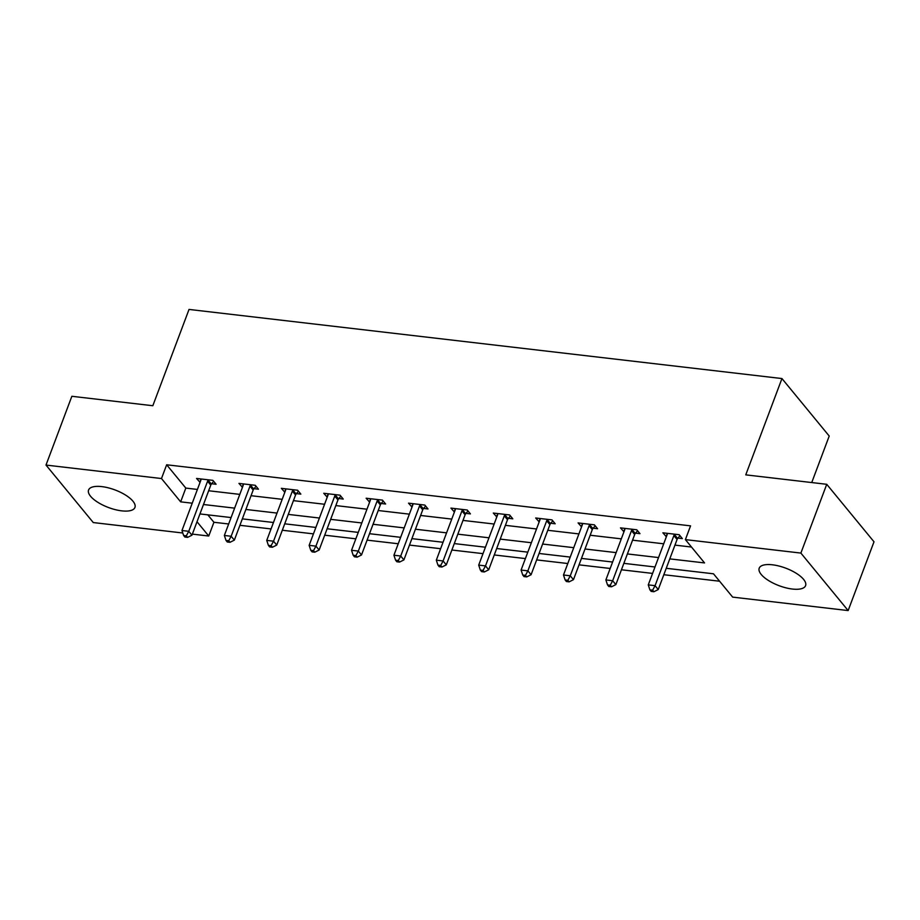 <?xml version="1.0" encoding="UTF-8"?>
<svg xmlns="http://www.w3.org/2000/svg" width="920" height="920" viewBox="0 0 920 920"><rect width="100%" height="100%" fill="white"/><g stroke="black" fill="none" stroke-linecap="round" stroke-linejoin="round"><path stroke-width="1.38" d="M101.787 486.611A24.771 9.373 20.6 0 1 125.672 495.144A24.771 9.373 20.6 0 1 134.941 507.449A24.771 9.373 20.6 0 1 121.716 510.853A24.771 9.373 20.6 0 1 97.83 502.308A24.771 9.373 20.6 0 1 88.561 490.015A24.771 9.373 20.6 0 1 101.787 486.611M772.432 564.799A24.771 9.373 20.6 0 1 796.317 573.332A24.771 9.373 20.6 0 1 805.586 585.637A24.771 9.373 20.6 0 1 792.361 589.042A24.771 9.373 20.6 0 1 768.476 580.497A24.771 9.373 20.6 0 1 759.207 568.203A24.771 9.373 20.6 0 1 772.432 564.799M811.739 482.551L829.219 436.046L781.954 378.557L189.025 309.43L152.835 405.731L71.852 396.29L46 465.072L161.483 478.538L180.653 501.848L192.234 503.194M781.954 378.557L745.763 474.858L826.735 484.299L874 541.788L848.148 610.569L732.654 597.115L713.494 573.804L666.241 568.295M207.816 514.843L213.923 522.272L228.666 523.986M239.924 525.308L271.055 528.931M282.313 530.242L313.444 533.876M324.702 535.187L355.844 538.821M367.091 540.132L398.233 543.754M409.48 545.077L440.622 548.699M451.869 550.01L483.011 553.644M494.258 554.955L525.4 558.589M536.659 559.9L567.789 563.523M579.048 564.846L610.19 568.468M621.437 569.779L652.579 573.413M663.826 574.724L719.601 581.221M213.923 522.272L208.748 536.026L192.361 534.117M182.792 533.002L93.265 522.56L46 465.072M669.783 558.877L704.559 562.925L685.4 539.615L690.563 525.86L166.658 464.784L185.817 488.083L197.409 489.44M208.656 490.751L239.798 494.385M251.045 495.696L282.187 499.318M293.434 500.641L324.576 504.263M335.834 505.574L366.965 509.208M378.223 510.519L409.365 514.153M420.612 515.464L451.754 519.087M463.001 520.409L494.143 524.032M505.39 525.343L536.533 528.977M547.779 530.288L578.922 533.922M590.18 535.233L621.31 538.856M632.569 540.178L663.699 543.8M674.958 545.111L691.495 547.043M677.971 538.085L682.364 538.602L679.178 534.716L662.871 532.818L666.356 536.74M635.582 533.151L639.975 533.658L636.778 529.782L620.482 527.873L623.967 531.794M593.193 528.207L597.586 528.724L594.389 524.837L578.093 522.928L581.578 526.849M550.792 523.261L555.197 523.779L552 519.892L535.693 517.995L539.189 521.916M508.403 518.316L512.808 518.834L509.611 514.947L493.304 513.049L496.8 516.971M466.014 513.383L470.419 513.889L467.222 510.013L450.915 508.104L454.411 512.026M423.625 508.438L428.018 508.955L424.833 505.068L408.526 503.159L412.01 507.081M381.236 503.493L385.629 504.01L382.444 500.123L366.137 498.226L369.622 502.147M338.847 498.548L343.24 499.065L340.043 495.178L323.748 493.281L327.233 497.202M296.447 493.614L300.851 494.12L297.654 490.245L281.347 488.336L284.843 492.257M254.058 488.669L258.462 489.187L255.265 485.3L238.958 483.391L242.454 487.312M211.669 483.724L216.073 484.242L212.876 480.355L196.57 478.457L200.065 482.379M826.735 484.299L800.883 553.081L848.148 610.569M166.658 464.784L161.483 478.538M685.4 539.615L800.883 553.081M203.492 504.505L234.623 508.139M245.881 509.45L277.012 513.084M288.27 514.395L319.412 518.029M330.659 519.34L361.801 522.962M373.048 524.273L404.19 527.908M415.437 529.218L446.579 532.852M457.826 534.163L488.968 537.797M500.227 539.108L531.357 542.731M542.616 544.042L573.758 547.676M585.005 548.987L616.147 552.621M627.394 553.932L658.536 557.566M197.006 521.743L208.748 536.026M654.994 566.984L623.852 563.351M612.605 562.039L581.463 558.405M570.216 557.094L539.074 553.472M527.816 552.149L496.685 548.527M485.426 547.216L454.296 543.582M443.037 542.271L411.895 538.637M400.648 537.326L369.506 533.703M358.259 532.392L327.117 528.759M315.87 527.447L284.728 523.813M273.47 522.502L242.339 518.868M231.081 517.558L199.95 513.935M185.817 488.083L180.653 501.848M667.276 533.485L666.068 536.705M624.875 528.54L623.668 531.76M582.486 523.606L581.279 526.815M540.097 518.661L538.89 521.881M497.708 513.716L496.501 516.936M455.319 508.772L454.112 511.991M412.93 503.838L411.723 507.046M370.541 498.893L369.322 502.113M328.141 493.948L326.933 497.168M285.752 489.003L284.544 492.223M243.363 484.069L242.155 487.278M200.974 479.124L199.767 482.344M674.774 534.209L674.463 534.589A3.174 2.461 -39.4 0 0 673.877 535.589L655.063 585.672L648.266 584.878L667.092 534.808A3.174 2.461 -39.4 0 0 667.276 533.749L667.264 533.335M679.949 535.659L677.66 538.476A3.174 2.461 -39.4 0 0 677.074 539.476L658.248 589.559L655.063 585.672L652.636 590.18L649.911 589.858L651.199 591.41L653.913 591.732L652.636 590.18M653.913 591.732L658.248 589.559M648.266 584.878L649.911 589.858M632.385 529.264L632.074 529.644A3.174 2.461 -39.4 0 0 631.488 530.656L612.662 580.727L605.877 579.933L624.692 529.862A3.174 2.461 -39.4 0 0 624.887 528.816L624.875 528.39M637.548 530.713L635.271 533.531A3.174 2.461 -39.4 0 0 634.685 534.543L615.859 584.614L612.662 580.727L610.247 585.235L607.522 584.913L608.798 586.477L611.524 586.787L610.247 585.235M611.524 586.787L615.859 584.614M605.877 579.933L607.522 584.913M589.996 524.319L589.685 524.71A3.174 2.461 -39.4 0 0 589.099 525.711L570.273 575.793L563.488 575L582.303 524.917A3.174 2.461 -39.4 0 0 582.498 523.871L582.486 523.445M595.159 525.768L592.871 528.586A3.174 2.461 -39.4 0 0 592.296 529.598L573.471 579.669L570.273 575.793L567.847 580.29L565.133 579.979L566.409 581.532L569.135 581.842L567.847 580.29M569.135 581.842L573.471 579.669M563.488 575L565.133 579.979M547.607 519.374L547.297 519.765A3.174 2.461 -39.4 0 0 546.71 520.766L527.884 570.848L521.088 570.055L539.913 519.972A3.174 2.461 -39.4 0 0 540.109 518.926L540.097 518.5M552.77 520.823L550.482 523.653A3.174 2.461 -39.4 0 0 549.907 524.653L531.082 574.735L527.884 570.848L525.458 575.345L522.744 575.034L524.02 576.587L526.734 576.909L525.458 575.345M526.734 576.909L531.082 574.735M521.088 570.055L522.744 575.034M505.218 514.441L504.896 514.82A3.174 2.461 -39.4 0 0 504.321 515.821L485.495 565.903L478.699 565.11L497.524 515.039A3.174 2.461 -39.4 0 0 497.72 513.981L497.708 513.567M510.381 515.89L508.093 518.707A3.174 2.461 -39.4 0 0 507.506 519.708L488.692 569.79L485.495 565.903L483.069 570.411L480.355 570.089L481.631 571.642L484.345 571.964L483.069 570.411M484.345 571.964L488.692 569.79M478.699 565.11L480.355 570.089M462.817 509.496L462.507 509.875A3.174 2.461 -39.4 0 0 461.932 510.887L443.106 560.958L436.31 560.165L455.135 510.094A3.174 2.461 -39.4 0 0 455.319 509.047L455.319 508.622M467.992 510.945L465.704 513.762A3.174 2.461 -39.4 0 0 465.117 514.774L446.303 564.846L443.106 560.958L440.68 565.466L437.966 565.144L439.242 566.708L441.956 567.019L440.68 565.466M441.956 567.019L446.303 564.846M436.31 560.165L437.966 565.144M420.428 504.551L420.118 504.942A3.174 2.461 -39.4 0 0 419.531 505.942L400.717 556.025L393.921 555.231L412.746 505.149A3.174 2.461 -39.4 0 0 412.93 504.102L412.919 503.677M425.603 506L423.315 508.817A3.174 2.461 -39.4 0 0 422.728 509.829L403.903 559.9L400.717 556.025L398.291 560.521L395.577 560.211L396.853 561.764L399.567 562.074L398.291 560.521M399.567 562.074L403.903 559.9M393.921 555.231L395.577 560.211M378.039 499.606L377.729 499.997A3.174 2.461 -39.4 0 0 377.142 500.997L358.328 551.08L351.532 550.286L370.357 500.204A3.174 2.461 -39.4 0 0 370.541 499.157L370.53 498.732M383.203 501.055L380.926 503.884A3.174 2.461 -39.4 0 0 380.339 504.884L361.514 554.967L358.328 551.08L355.902 555.577L353.176 555.266L354.453 556.818L357.178 557.14L355.902 555.577M357.178 557.14L361.514 554.967M351.532 550.286L353.176 555.266M335.65 494.672L335.34 495.052A3.174 2.461 -39.4 0 0 334.753 496.053L315.928 546.135L309.143 545.341L327.957 495.27A3.174 2.461 -39.4 0 0 328.152 494.212L328.141 493.798M340.814 496.121L338.525 498.939A3.174 2.461 -39.4 0 0 337.95 499.94L319.125 550.022L315.928 546.135L313.513 550.643L310.787 550.321L312.064 551.873L314.789 552.195L313.513 550.643M314.789 552.195L319.125 550.022M309.143 545.341L310.787 550.321M293.261 489.727L292.951 490.107A3.174 2.461 -39.4 0 0 292.364 491.119L273.539 541.19L266.742 540.396L285.568 490.325A3.174 2.461 -39.4 0 0 285.763 489.279L285.752 488.853M298.425 491.176L296.136 493.994A3.174 2.461 -39.4 0 0 295.561 495.006L276.736 545.077L273.539 541.19L271.112 545.698L268.398 545.376L269.675 546.94L272.389 547.25L271.112 545.698M272.389 547.25L276.736 545.077M266.742 540.396L268.398 545.376M250.872 484.782L250.55 485.173A3.174 2.461 -39.4 0 0 249.975 486.174L231.15 536.256L224.353 535.463L243.179 485.38A3.174 2.461 -39.4 0 0 243.374 484.334L243.363 483.909M256.036 486.231L253.747 489.049A3.174 2.461 -39.4 0 0 253.172 490.061L234.347 540.132L231.15 536.256L228.723 540.753L226.009 540.442L227.286 541.995L230 542.305L228.723 540.753M230 542.305L234.347 540.132M224.353 535.463L226.009 540.442M208.472 479.837L208.161 480.228A3.174 2.461 -39.4 0 0 207.586 481.229L188.761 531.311L181.964 530.518L200.79 480.435A3.174 2.461 -39.4 0 0 200.974 479.389L200.974 478.963M213.647 481.286L211.358 484.115A3.174 2.461 -39.4 0 0 210.772 485.116L191.958 535.198L188.761 531.311L186.334 535.808L183.62 535.497L184.897 537.05L187.611 537.372L186.334 535.808M187.611 537.372L191.958 535.198M181.964 530.518L183.62 535.497M674.463 534.589L677.66 538.476M673.877 535.589L677.074 539.476M632.074 529.644L635.271 533.531M631.488 530.656L634.685 534.543M589.685 524.71L592.871 528.586M589.099 525.711L592.296 529.598M547.297 519.765L550.482 523.653M546.71 520.766L549.907 524.653M504.896 514.82L508.093 518.707M504.321 515.821L507.506 519.708M462.507 509.875L465.704 513.762M461.932 510.887L465.117 514.774M420.118 504.942L423.315 508.817M419.531 505.942L422.728 509.829M377.729 499.997L380.926 503.884M377.142 500.997L380.339 504.884M335.34 495.052L338.525 498.939M334.753 496.053L337.95 499.94M292.951 490.107L296.136 493.994M292.364 491.119L295.561 495.006M250.55 485.173L253.747 489.049M249.975 486.174L253.172 490.061M208.161 480.228L211.358 484.115M207.586 481.229L210.772 485.116"/></g></svg>
